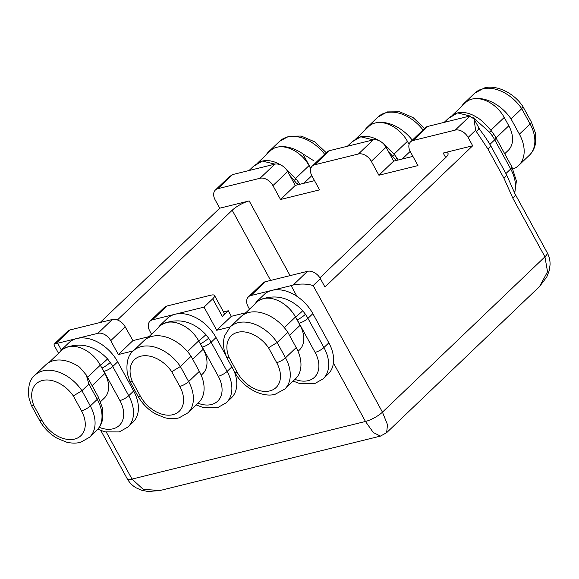 <?xml version="1.0" encoding="UTF-8"?>
<svg xmlns="http://www.w3.org/2000/svg" width="579" height="579" viewBox="0 0 579 579"><rect width="100%" height="100%" fill="white"/><g stroke="black" fill="none" stroke-linecap="round" stroke-linejoin="round"><path stroke-width="0.87" d="M81.48 410.822A7.122 1.896 -28.7 0 0 90.31 405.98L81.943 390.695L88.884 384.058L86.249 374.931L79.62 367.202A35.073 23.978 46.3 0 0 53.644 360.63A35.073 23.978 46.3 0 0 45.64 364.936L34.943 375.163A35.073 23.978 46.3 0 1 42.947 370.864A35.073 23.978 46.3 0 1 81.943 390.695L73.33 395.942A27.951 19.107 -133.7 0 0 42.484 380.475A27.951 19.107 -133.7 0 0 33.9 405.669L42.05 420.549A27.676 18.919 -133.7 0 0 74.575 439.085A27.676 18.919 -133.7 0 0 81.48 410.822L73.33 395.942M179.794 386.432A7.122 1.896 -28.7 0 0 188.631 381.583L180.366 366.5L191.07 356.273A35.058 23.963 46.3 0 0 152.024 336.356A35.058 23.963 46.3 0 0 144.026 340.655L133.329 350.881A35.058 23.963 46.3 0 1 141.327 346.582A35.058 23.963 46.3 0 1 180.366 366.5L171.746 371.732A27.937 19.1 -133.7 0 0 140.863 356.201A27.937 19.1 -133.7 0 0 132.316 381.467L140.364 396.159A27.676 18.919 -133.7 0 0 172.889 414.694A27.676 18.919 -133.7 0 0 179.794 386.432L171.746 371.732M199.328 371.356A34.798 23.79 46.3 0 1 198.583 402.629L187.886 412.856A34.798 23.79 46.3 0 0 188.631 381.583L199.328 371.356L191.07 356.273M296.202 347.581A34.798 23.79 46.3 0 1 295.464 378.847L284.767 389.074A34.798 23.79 46.3 0 0 285.505 357.808L296.202 347.581L287.835 332.295A35.073 23.978 46.3 0 0 248.84 312.465A35.073 23.978 46.3 0 0 240.835 316.764L230.138 326.99A35.073 23.978 46.3 0 1 277.138 342.522L287.835 332.295M254.63 304.308L256.96 301.369L263.293 298.641A27.401 18.731 46.3 0 1 295.493 316.988L300.06 325.333A27.401 18.731 46.3 0 1 299.473 349.955L298.033 351.33M157.814 328.199L160.144 325.26L166.477 322.539A27.401 18.731 46.3 0 1 198.677 340.886L203.243 349.224A27.401 18.731 46.3 0 1 202.664 373.846L201.21 375.235M59.434 352.481L61.772 349.542L68.098 346.814A27.401 18.731 46.3 0 1 100.305 365.161L104.871 373.498A27.401 18.731 46.3 0 1 104.285 398.128L100.558 401.688M333.424 362.953A34.798 23.79 46.3 0 1 328.098 374.114L323.183 378.811A34.798 23.79 46.3 0 0 323.929 347.538L328.843 342.84A34.798 23.79 46.3 0 1 333.424 362.953L365.465 421.469L373.325 432.549L380.468 436.103M234.025 370.878A34.798 23.79 46.3 0 1 231.289 398.005L226.367 402.702A34.798 23.79 46.3 0 0 227.113 371.436L231.846 366.905M133.648 391.013A34.798 23.79 46.3 0 1 132.909 422.286L127.995 426.984A34.798 23.79 46.3 0 0 128.733 395.71L133.648 391.013L117.667 361.824A34.798 23.79 46.3 0 0 76.775 338.52L57.647 343.246L61.331 349.984M519.399 134.205L530.096 123.978A7.122 1.896 -28.7 0 0 531.269 121.807L535.336 132.786L535.626 142.875C534.75 147.992 532.658 152.118 529.351 155.252A34.798 23.79 -133.7 0 0 530.096 123.978L521.73 108.7A35.073 23.978 -133.7 0 0 482.727 88.862A35.073 23.978 -133.7 0 0 474.722 93.161L484.319 87.972C495.776 84.534 513.768 92.437 522.946 106.608L521.73 108.7L511.033 118.927L519.399 134.205A34.798 23.79 46.3 0 1 518.654 165.478A34.798 23.79 46.3 0 1 512.994 169.032M257.04 163.567L270.588 150.62A27.401 18.731 46.3 0 1 276.834 147.261A35.073 23.978 46.3 0 1 302.817 153.833L313.311 160.463M355.419 139.293L368.961 126.338A27.401 18.731 46.3 0 1 375.214 122.98A35.058 23.963 46.3 0 1 412.313 140.183M452.235 115.395L465.777 102.447A27.401 18.731 46.3 0 1 472.03 99.089A35.073 23.978 46.3 0 1 511.033 118.927M461.391 106.637A35.073 23.978 46.3 0 1 464.025 103.388A35.073 23.978 46.3 0 1 472.03 99.089A27.401 18.731 46.3 0 1 504.237 117.436L508.796 125.773A27.401 18.731 46.3 0 1 508.217 150.402L504.707 153.753M470.474 116.126L457.576 112.905A27.401 18.731 46.3 0 1 477.414 117.732C479.962 118.912 484.522 123.182 491.093 130.521L491.093 130.521A7.122 0.398 141.5 0 1 489.523 132.142L472.971 117.501M364.582 130.528A35.058 23.963 46.3 0 1 367.216 127.279A35.058 23.963 46.3 0 1 375.214 122.98A27.401 18.731 46.3 0 1 407.421 141.327L409.092 144.388M373.332 139.85L360.76 136.803A27.401 18.731 46.3 0 1 379.288 140.784M266.202 154.81A35.073 23.978 46.3 0 1 268.837 151.56A35.073 23.978 46.3 0 1 276.834 147.261A27.401 18.731 46.3 0 1 309.041 165.608L310.713 168.663M274.953 164.132L262.381 161.078A27.401 18.731 46.3 0 1 280.916 165.058M491.093 130.521L493.518 133.785A7.122 1.201 145.5 0 1 492.208 135.732L489.523 132.142M383.088 143.418L394.277 154.419L396.702 157.676A7.122 1.201 145.5 0 1 395.392 159.63L387.959 150.721M284.716 167.693L295.898 178.694L298.323 181.958A7.122 1.201 145.5 0 1 297.013 183.905L289.587 175.003M296.955 296.339L291.092 285.628L271.964 290.354A34.798 23.79 46.3 0 1 296.955 296.339A34.798 23.79 46.3 0 1 312.863 313.652L328.843 342.84M230.167 326.961L216.72 330.283L204.04 307.116L152.509 319.832A10.958 7.491 -133.7 0 0 150.004 321.179A10.958 7.491 -133.7 0 0 149.773 331.022L151.524 334.213M133.351 350.852L118.348 354.558L110.734 340.662A10.958 7.491 -133.7 0 0 97.858 333.323L76.775 338.52A34.798 23.79 46.3 0 0 68.836 342.79L61.772 349.542M256.96 301.369L264.024 294.617A34.798 23.79 46.3 0 1 271.964 290.354L250.888 295.551A10.958 7.491 -133.7 0 0 248.384 296.897A10.958 7.491 -133.7 0 0 248.152 306.747L249.498 309.208M160.144 325.26L167.208 318.508A34.798 23.79 46.3 0 1 175.155 314.245A34.798 23.79 46.3 0 1 216.047 337.55L225.694 355.173M469.837 116.14L473.977 118.934L475.634 130.246L468.121 137.433A10.958 7.491 -133.7 0 0 455.239 130.094L469.837 116.14A13.701 3.655 -28.7 0 0 468.035 116.48L427.823 126.403L413.08 140.502A10.958 7.491 -133.7 0 0 410.576 141.841A10.958 7.491 -133.7 0 0 410.345 151.691L417.951 165.594L378.912 175.227L371.305 161.324A10.958 7.491 -133.7 0 0 358.423 153.985L314.701 164.776A10.958 7.491 -133.7 0 0 312.197 166.122A10.958 7.491 -133.7 0 0 311.965 175.973L319.572 189.869L280.533 199.502L272.926 185.606A10.958 7.491 -133.7 0 0 260.043 178.267L217.885 188.667A10.958 7.491 -133.7 0 0 215.381 190.013A10.958 7.491 -133.7 0 0 215.149 199.864L219.716 208.201L100.16 322.503M358.423 153.985L373.166 139.894L352.09 145.09L329.444 150.685L314.701 164.776M373.166 139.894A10.958 7.491 46.3 0 1 386.048 147.232L371.305 161.324M412.907 156.381L393.655 161.128L386.048 147.232M410.576 141.841L425.319 127.749A10.958 7.491 46.3 0 1 427.823 126.403M260.043 178.267L274.793 164.168L234.582 174.091A13.701 3.655 -28.7 0 0 232.483 174.713L217.885 188.667M274.793 164.168A10.958 7.491 46.3 0 1 287.669 171.507L272.926 185.606M314.535 180.655L295.283 185.41L287.669 171.507M312.197 166.122L326.947 152.024A10.958 7.491 46.3 0 1 329.444 150.685M204.04 307.116L212.71 298.822A10.958 2.924 -28.7 0 0 214.519 295.485A10.958 2.924 -28.7 0 0 210.691 295.225L166.962 306.016L152.509 319.832M150.004 321.179L164.465 307.355A10.958 7.491 46.3 0 1 166.962 306.016M214.519 295.485L224.16 313.094A10.958 2.924 151.3 0 1 222.35 316.431L228.278 310.764L231.325 316.322L245.8 312.747M223.523 311.936L228.278 310.764M97.858 333.323L112.312 319.499L70.146 329.907L55.837 343.586A13.701 3.655 -28.7 0 0 57.647 343.246M55.837 343.586L54.136 344.165L67.649 331.246A10.958 7.491 46.3 0 1 70.146 329.907M112.312 319.499A10.958 7.491 46.3 0 1 125.194 326.838L132.946 340.604L148.984 336.645M270.625 280.431L232.201 210.249L117.436 319.963M232.201 210.249A13.701 3.655 151.3 0 1 249.187 200.927L219.716 208.201M291.092 285.628A13.701 3.655 -28.7 0 0 293.191 285.013L307.5 271.327L265.341 281.734L250.888 295.551M455.239 130.094L413.08 140.502M468.121 137.433L472.688 145.77L324.949 287.01L320.382 278.665L313.159 285.577C307.29 283.768 300.639 283.58 293.191 285.013M313.159 285.577L382.451 412.154L544.933 256.823L512.893 198.3L503.991 178.31L488.01 149.121L476.423 131.686A13.701 3.655 -28.7 0 0 478.688 127.518A13.701 3.655 -28.7 0 0 478.681 127.518C482.314 133.988 481.214 130.362 490.268 144.945L490.268 144.945C490.131 144.497 484.833 135.956 490.268 144.945A13.701 3.655 -28.7 0 1 488.01 149.121M307.5 271.327A10.958 7.491 46.3 0 1 320.382 278.665M248.384 296.897L262.844 283.08A10.958 7.491 46.3 0 1 265.341 281.734M472.688 145.77L443.21 153.044A13.701 3.655 151.3 0 1 448.001 153.377A13.701 3.655 151.3 0 1 445.743 157.546L319.905 277.855M118.348 354.558L132.946 340.604M280.533 199.502L295.283 185.41M216.72 330.283L231.325 316.322M378.912 175.227L393.655 161.128M257.887 163.032A27.401 18.731 46.3 0 1 258.647 162.561A27.401 18.731 46.3 0 1 262.381 161.078L253.479 166.296L249.021 170.53M356.266 138.75A27.401 18.731 46.3 0 1 357.026 138.287A27.401 18.731 46.3 0 1 360.76 136.803L351.858 142.014L347.4 146.248M453.082 114.859A27.401 18.731 46.3 0 1 453.842 114.389A27.401 18.731 46.3 0 1 457.576 112.905L448.03 118.717M54.136 344.165L54.021 345.026M512.893 198.3A13.701 3.655 -28.7 0 0 515.151 194.131A13.701 3.655 -28.7 0 0 515.151 194.124L506.249 174.134L490.268 144.945M215.381 190.013L229.183 176.819L232.483 174.713M106.341 432.195L132.019 479.086L143.216 489.335L159.92 490.529L148.101 491.52L141.319 490.16L136.137 487.844C132.417 485.687 129.443 482.662 127.228 478.753L127.228 478.753A13.701 3.655 -28.7 0 0 132.019 479.086L365.465 421.469A13.701 3.655 -28.7 0 0 382.451 412.154L387.517 424.74L386.613 432.723M515.151 194.131L547.191 252.654A13.701 3.655 -28.7 0 1 544.933 256.823L547.539 271.768L539.563 286.496L386.627 432.708L380.439 436.103L159.92 490.529M49.012 362.447L61.852 350.172A27.401 18.731 46.3 0 1 68.098 346.814C82.573 342.536 95.716 346.568 107.528 358.9L110.249 362.454A7.122 1.201 145.5 0 1 101.926 368.135A27.676 18.919 -133.7 0 1 103.923 371.371L119.904 400.559A7.122 1.896 -28.7 0 0 128.733 395.71L112.753 366.521L117.667 361.824M147.384 338.172L160.224 325.897A27.401 18.731 46.3 0 1 166.477 322.539C180.952 318.262 194.095 322.286 205.907 334.619L208.628 338.179A7.122 1.201 145.5 0 1 200.305 343.854A27.676 18.919 -133.7 0 1 202.303 347.089L218.283 376.278A7.122 1.896 -28.7 0 0 227.113 371.436L211.132 342.247L216.047 337.55M244.2 314.274L257.04 301.999A27.401 18.731 46.3 0 1 263.293 298.641C277.768 294.364 290.911 298.395 302.723 310.728L305.444 314.281A7.122 1.201 145.5 0 1 297.121 319.963A27.676 18.919 -133.7 0 1 299.111 323.198L315.092 352.387A7.122 1.896 -28.7 0 0 323.929 347.538L307.948 318.349L312.863 313.652M230.138 326.99L224.775 335.516C223.349 339.678 223.132 344.396 224.131 349.68L226.447 357.04L229.096 357.496L237.245 372.384A27.676 18.919 -133.7 0 0 269.771 390.912A27.676 18.919 -133.7 0 0 276.675 362.649A7.122 1.896 -28.7 0 0 285.505 357.808L277.138 342.522L268.526 347.769A27.951 19.107 -133.7 0 0 237.679 332.303A27.951 19.107 -133.7 0 0 229.096 357.496M133.329 350.881C128.024 355.093 126.027 362.693 127.344 373.687L129.674 381.011L132.316 381.467M34.943 375.163C29.652 379.361 27.654 386.946 28.95 397.918L31.252 405.213L33.9 405.669M96.512 430.617C99.82 427.483 101.911 423.358 102.78 418.241L102.49 408.152L98.423 397.172A7.122 1.896 -28.7 0 1 97.25 399.344L90.31 405.98A34.798 23.79 46.3 0 1 89.571 437.246L96.512 430.617A34.798 23.79 -133.7 0 0 97.25 399.344L88.884 384.058M289.536 335.393L300.06 325.333M192.72 359.291L203.243 349.224M92.133 385.679L104.871 373.498M514.478 192.829A34.798 23.79 -133.7 0 0 510.692 168.988A7.122 1.896 -28.7 0 0 511.865 166.824L495.885 137.636A7.122 1.896 151.3 0 1 494.712 139.807L489.943 144.366M324.638 154.231A35.073 23.978 -133.7 0 0 287.539 137.035A35.073 23.978 -133.7 0 0 279.534 141.334L268.837 151.56M423.01 129.957A35.058 23.963 -133.7 0 0 385.911 112.753A35.058 23.963 -133.7 0 0 377.913 117.052L367.216 127.279M504.237 117.436L490.854 130.224M407.421 141.327L394.038 154.123M309.041 165.608L295.659 178.397M505.923 173.548L510.692 168.988L494.712 139.807A34.798 23.79 -133.7 0 0 492.208 135.732M396.007 160.549A34.798 23.79 -133.7 0 0 395.392 159.63M297.635 184.824A34.798 23.79 -133.7 0 0 297.013 183.905M294.935 379.354A27.676 18.919 -133.7 0 0 315.939 375.641A27.676 18.919 -133.7 0 0 315.092 352.387M197.989 403.194A27.676 18.919 -133.7 0 0 219.086 399.575A27.676 18.919 -133.7 0 0 218.283 376.278M99.277 427.338A27.676 18.919 -133.7 0 0 120.627 423.958A27.676 18.919 -133.7 0 0 119.904 400.559M476.423 131.686L475.634 130.246M249.187 200.927L290.086 275.626M445.7 157.589L443.21 153.044M125.194 326.838L110.734 340.662M222.35 316.431L212.71 298.822M311.806 175.669L303.823 183.297M410.185 151.394L402.202 159.022M508.796 125.773L496.065 137.954M310.793 168.402L302.817 153.833M394.277 154.419A7.122 0.398 141.5 0 1 392.707 156.033M295.898 178.694A7.122 0.398 141.5 0 1 294.335 180.315M503.991 178.31A13.701 3.655 -28.7 0 0 506.249 174.134M110.249 362.454A34.798 23.79 46.3 0 1 112.753 366.521A7.122 1.896 151.3 0 1 103.923 371.371M208.628 338.179A34.798 23.79 46.3 0 1 211.132 342.247A7.122 1.896 151.3 0 1 202.303 347.089M305.444 314.281A34.798 23.79 46.3 0 1 307.948 318.349A7.122 1.896 151.3 0 1 299.111 323.198M87.567 377.342L100.305 365.161A7.122 0.673 139.2 0 0 107.528 358.9M187.502 351.569L198.677 340.886A7.122 0.673 139.2 0 0 205.907 334.619M284.325 327.671L295.493 316.988A7.122 0.673 139.2 0 0 302.723 310.728M276.675 362.649L268.526 347.769M237.245 372.384A7.122 1.896 151.3 0 1 234.756 372.21L226.447 357.04M140.364 396.159A7.122 1.896 151.3 0 1 137.874 395.985L129.674 381.011M42.05 420.549A7.122 1.896 151.3 0 1 39.56 420.383L31.252 405.213M234.756 372.21C242.963 388.104 262.866 398.077 275.235 394.234L284.767 389.074M514.709 193.299L516.403 181.003L511.865 166.824M448.03 118.709L444.216 122.357M529.351 155.252L518.654 165.478M474.722 93.161L464.025 103.388M448.667 118.116L453.849 114.403M493.518 133.785L495.885 137.636M351.851 142.014L357.033 138.294M396.702 157.676L398.2 160.007M253.479 166.289L258.654 162.576M298.323 181.958L299.821 184.288M522.96 106.637L531.269 121.807M377.913 117.052L387.264 111.921L399.64 111.798L413.095 117.573L424.624 128.415M279.534 141.334L288.885 136.203L301.261 136.072L314.723 141.848L326.252 152.69M127.228 478.753L100.826 430.537M58.551 353.32L54.013 345.033M478.681 127.518L473.984 118.927M547.191 252.654C549.268 256.584 550.224 260.68 550.05 264.943L549.174 270.798L546.764 277.008L539.563 286.496M293.119 381.091L300.146 383.696L314.469 383.754L323.183 378.811M196.18 404.924L203.33 407.587L217.653 407.645L226.367 402.702M97.837 429.22L104.951 431.869L119.274 431.927L127.995 426.984M137.874 395.985C142.21 403.715 148.188 409.744 155.809 414.094L164.841 417.741C170.132 419.03 174.909 419.051 179.172 417.799L187.886 412.856M98.423 397.172L86.249 374.931M39.56 420.383C43.895 428.105 49.874 434.141 57.495 438.484L66.527 442.132C71.818 443.42 76.594 443.442 80.85 442.19L89.571 437.246"/></g></svg>
